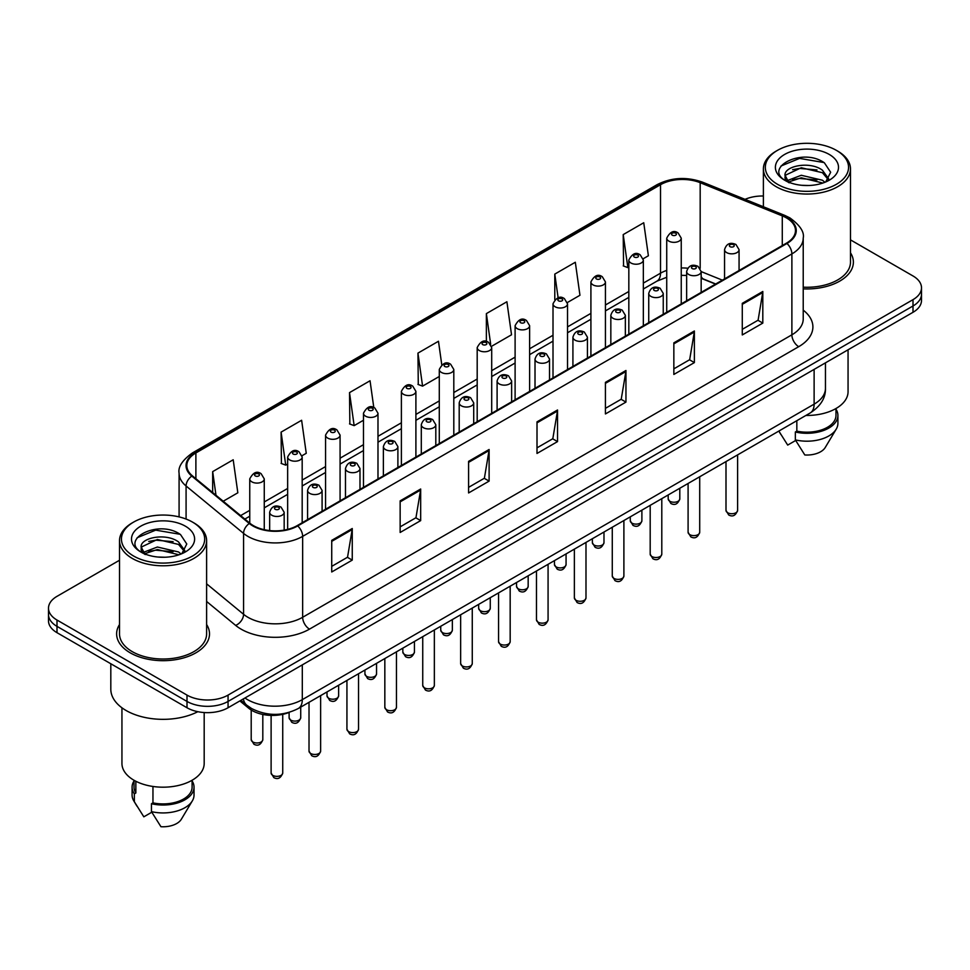 <?xml version="1.0" encoding="UTF-8"?>
<svg xmlns="http://www.w3.org/2000/svg" width="970" height="970" viewBox="0 0 970 970"><rect width="100%" height="100%" fill="white"/><g stroke="black" fill="none" stroke-linecap="round" stroke-linejoin="round"><path stroke-width="1.45" d="M715.508 284.101L701.164 278.305M289.387 712.307A29.027 16.757 180 0 1 248.769 708.27L239.869 700.934M119.516 624.547A46.451 26.82 0 0 0 116.618 633.871A46.451 26.82 0 0 0 130.222 652.834A46.451 26.82 0 0 0 180.832 658.642A46.451 26.82 0 0 0 209.508 633.871A46.451 26.82 0 0 0 206.61 624.547A46.451 26.82 0 0 1 209.508 633.871A46.451 26.82 0 0 1 180.832 658.642A46.451 26.82 0 0 1 130.222 652.834A46.451 26.82 0 0 1 116.618 633.871A46.451 26.82 0 0 1 119.516 624.547M786.415 217.886A30.967 17.872 180 0 1 795.485 230.533A30.967 17.872 180 0 1 786.415 243.167L297.172 525.631A30.967 17.872 180 0 1 249.908 523.242L192.424 475.846A30.967 17.872 180 0 1 186.822 465.588A30.967 17.872 180 0 1 195.891 452.941L660.521 184.7A30.967 17.872 180 0 1 700.182 182.7L782.281 215.886A30.967 17.872 180 0 1 786.415 217.886M786.961 217.571A31.743 18.321 0 0 0 782.717 215.522L700.619 182.324A31.743 18.321 0 0 0 659.976 184.385L195.346 452.626A31.743 18.321 0 0 0 191.793 476.1L249.278 523.497A31.743 18.321 0 0 0 297.717 525.946L786.961 243.482A31.743 18.321 0 0 0 786.961 217.571M119.516 560.248L57 596.344A29.027 16.757 0 0 0 48.5 608.19L48.5 620.836A29.027 16.757 0 0 0 57 632.682L187.004 707.748L187.004 701.431A29.027 16.757 0 0 0 228.059 701.431L913 305.986A29.027 16.757 0 0 0 921.5 294.128A29.027 16.757 0 0 1 913 305.986L228.059 701.431A29.027 16.757 0 0 1 187.004 701.431L57 626.365L187.004 701.431L187.004 695.102A29.027 16.757 0 0 0 228.059 695.102L913 299.657A29.027 16.757 0 0 0 921.5 287.811A29.027 16.757 0 0 0 913 275.965L850.484 239.869M48.5 614.519A29.027 16.757 0 0 0 57 626.365A29.027 16.757 0 0 1 48.5 614.519M331.728 540.363L331.728 571.973L352.255 560.114L352.255 528.517L331.728 540.363M331.728 566.359L347.539 557.229L352.171 529.559A7.736 4.474 -120 0 0 352.255 528.517M347.405 557.313L352.255 560.114M400.149 500.859L400.149 532.469L420.677 520.611L420.677 489.013L400.149 500.859M400.149 526.855L415.96 517.725L420.592 490.056A7.736 4.474 -120 0 0 420.677 489.013M415.827 517.81L420.677 520.611M468.583 461.356L468.583 492.954L489.11 481.108L489.11 449.498L468.583 461.356M468.583 487.352L484.394 478.222L489.025 450.553A7.736 4.474 -120 0 0 489.11 449.498M484.248 478.307L489.11 481.108M742.28 303.331L742.28 334.941L762.808 323.095L762.808 291.485L742.28 303.331M742.28 329.339L758.091 320.209L762.723 292.54A7.736 4.474 -120 0 0 762.808 291.485M757.946 320.282L762.808 323.095M673.847 342.846L673.847 374.444L694.374 362.598L694.374 330.988L673.847 342.846M673.847 368.842L689.658 359.712L694.302 332.043A7.736 4.474 -120 0 0 694.374 330.988M689.524 359.785L694.374 362.598M605.425 382.35L605.425 413.947L625.953 402.101L625.953 370.491L605.425 382.35M605.425 408.346L621.236 399.216L625.868 371.546A7.736 4.474 -120 0 0 625.953 370.491M621.103 399.3L625.953 402.101M537.004 421.853L537.004 453.451L557.532 441.605L557.532 409.995L537.004 421.853M537.004 447.849L552.815 438.719L557.447 411.05A7.736 4.474 -120 0 0 557.532 409.995M552.67 438.804L557.532 441.605M803.221 288.866A46.451 26.82 0 0 0 853.382 262.13A46.451 26.82 0 0 0 850.484 252.806A46.451 26.82 0 0 1 853.382 262.13A46.451 26.82 0 0 1 803.221 288.866M763.39 196.001A29.027 16.757 0 0 0 745.045 199.347M48.5 608.19A29.027 16.757 0 0 0 57 620.048L187.004 695.102M302.022 455.73L306.253 453.293L301.621 420.265L281.094 432.123L281.421 463.539M223.221 501.235L237.832 492.796L233.2 459.78L212.672 471.626L212.672 492.53M491.56 346.302L511.529 334.783L506.898 301.755L486.37 313.613L486.37 341.549M567.377 302.531L579.951 295.268L575.319 262.252L554.791 274.098L554.791 299.645M643.195 258.76L648.384 255.765L643.74 222.748L623.213 234.594L623.552 266.01M373.802 407.558L370.043 380.761L349.515 392.62L349.855 424.036M441.762 364.72L438.476 341.258L417.949 353.116L418.276 384.52M417.949 353.116L422.58 386.133L439.289 376.481M422.58 386.133L417.949 384.399M486.37 313.613L490.674 344.314M554.791 274.098L558.126 297.838M623.213 234.594L627.857 267.623L628.827 267.053M627.857 267.623L623.213 265.889M349.515 392.62L354.147 425.636L363.471 420.252M354.147 425.636L349.515 423.902M281.094 432.123L285.726 465.139L287.654 464.024M285.726 465.139L281.094 463.405M212.672 471.626L215.983 495.27M187.004 707.748A29.027 16.757 0 0 0 228.059 707.748L913 312.304A29.027 16.757 0 0 0 921.5 300.457L921.5 287.811M777.516 184.312A41.613 24.02 0 0 0 836.358 184.312A41.613 24.02 0 0 0 836.358 150.338L837.728 151.126A43.541 25.135 0 0 1 850.484 168.901A43.541 25.135 0 0 1 823.603 192.133A43.541 25.135 0 0 1 776.145 186.677A43.541 25.135 0 0 1 763.39 168.901A43.541 25.135 0 0 1 776.145 151.126L777.516 150.338A41.613 24.02 0 0 0 777.516 184.312M803.221 287.181A43.541 25.135 0 0 0 850.484 262.13L850.484 168.901M805.9 415.451A41.128 23.741 0 0 0 848.059 391.71L848.059 349.794M801.656 185.282L809.029 185.5M787.191 180.65L801.281 175.279L822.402 180.214L824.961 182.275M788.489 182.008L801.281 177.789L822.863 183.039M785.069 175.352L788.683 182.178M785.106 176.031C782.754 166.294 809.453 160.499 822.402 170.186L828.695 178.868M785.203 176.637L785.809 175.012L801.281 167.749L822.402 172.696L828.198 179.511M825.712 181.96L830.659 172.26L824.403 162.839C802.263 146.919 762.929 167.895 785.639 180.747L786.767 181.438M829.253 154.436A31.549 18.212 0 0 0 784.633 154.436A31.549 18.212 0 0 0 784.633 180.202A31.549 18.212 0 0 0 829.253 180.202A31.549 18.212 0 0 0 829.253 154.436M778.922 431.201L787.701 445.084L795.679 440.477M789.168 182.821C785.858 180.881 784.524 178.735 785.154 176.394M796.831 420.677L796.831 431.129A29.027 16.757 0 0 0 835.97 415.415L835.97 408.528M837.728 151.126L836.358 150.338A41.613 24.02 0 0 0 777.516 150.338M796.831 431.129L795.339 431.989L795.339 439.895L804.809 454.966A19.351 11.179 0 0 0 825.227 447.509L836.213 429.152A30.967 17.872 0 0 0 837.91 423.32L837.91 415.415A30.967 17.872 0 0 0 835.97 409.195M795.339 439.895A30.967 17.872 0 0 0 836.213 429.152M795.339 431.989A30.967 17.872 0 0 0 837.91 415.415M781.032 166.003L799.559 158.401L823.979 162.548M792.599 169.689L799.559 168.428L816.995 169.92M792.599 179.729L799.559 178.468L816.995 179.959M133.642 556.053A41.613 24.02 0 0 0 192.484 556.053A41.613 24.02 0 0 0 192.484 522.078L193.854 522.866A43.541 25.135 0 0 1 206.61 540.642A43.541 25.135 0 0 1 179.729 563.873A43.541 25.135 0 0 1 132.272 558.417A43.541 25.135 0 0 1 119.516 540.642A43.541 25.135 0 0 1 132.272 522.866L133.642 522.078A41.613 24.02 0 0 0 133.642 556.053M119.516 540.642L119.516 633.871A43.541 25.135 0 0 0 132.272 651.646A43.541 25.135 0 0 0 179.729 657.102A43.541 25.135 0 0 0 206.61 633.871L206.61 540.642M110.81 663.747L110.81 689.185A52.259 30.167 0 0 0 126.112 710.513A52.259 30.167 0 0 0 197.844 711.689M121.941 707.797L121.941 763.451A41.128 23.741 0 0 0 133.981 780.244A41.128 23.741 0 0 0 178.795 785.385A41.128 23.741 0 0 0 204.185 763.451L204.185 712.538M157.783 557.022L165.155 557.241M143.305 552.391L157.395 547.019L178.529 551.954L181.087 554.015M144.603 553.737L157.395 549.529L178.989 554.779M141.183 547.092L144.809 553.918M141.232 547.771C138.868 538.023 165.567 532.239 178.529 541.927L184.809 550.608M141.329 548.377L141.935 546.753L157.395 539.49L178.529 544.425L184.312 551.251M181.839 553.7L186.773 544L180.529 534.579C158.389 518.659 119.043 539.635 141.766 552.488L142.893 553.179M185.367 526.176A31.549 18.212 0 0 0 140.747 526.176A31.549 18.212 0 0 0 140.747 551.942A31.549 18.212 0 0 0 185.367 551.942A31.549 18.212 0 0 0 185.367 526.176M134.03 780.268L134.03 787.155A29.027 16.757 0 0 0 135.849 792.987L135.849 781.25M134.03 780.935A30.967 17.872 0 0 0 132.09 787.155L132.09 795.048A30.967 17.872 0 0 0 133.787 800.893A30.967 17.872 0 0 0 134.357 801.753L143.827 816.825L151.805 812.217M134.357 801.753L134.357 793.848L135.849 792.987M132.09 787.155A30.967 17.872 0 0 0 134.357 793.848M145.282 554.561C141.984 552.621 140.65 550.475 141.28 548.123M152.957 786.464L152.957 802.869A29.027 16.757 0 0 0 192.096 787.155L192.096 780.268M193.854 522.866L192.484 522.078A41.613 24.02 0 0 0 133.642 522.078M152.957 802.869L151.453 803.73L151.453 811.635L160.935 826.707A19.351 11.179 0 0 0 181.354 819.238L192.327 800.893A30.967 17.872 0 0 0 194.024 795.048L194.024 787.155A30.967 17.872 0 0 0 192.096 780.935M151.453 811.635A30.967 17.872 0 0 0 192.327 800.893M151.453 803.73A30.967 17.872 0 0 0 194.024 787.155M137.146 537.744L155.673 530.141L180.093 534.288M148.725 541.43L155.673 540.169L173.109 541.66M148.725 551.469L155.673 550.208L173.109 551.7M248.769 706.718L248.769 708.27M803.221 310.157A48.379 27.936 180 0 1 798.722 346.678L309.491 629.13A9.676 5.59 60 0 1 302.652 617.284L791.884 334.82A38.703 22.346 0 0 0 803.221 319.021L803.221 238.111A38.703 22.346 180 0 1 791.884 253.91A9.676 5.59 -120 0 0 786.961 243.482M309.491 629.13A48.379 27.936 180 0 1 241.069 629.13A48.379 27.936 180 0 1 235.649 625.407L206.61 601.461M249.278 523.497A9.676 6.475 129.5 0 0 243.567 533.391L243.567 614.301A38.703 22.346 0 0 0 247.908 617.284A38.703 22.346 0 0 0 302.652 617.284L302.652 536.374A38.703 22.346 180 0 1 243.567 533.391L186.082 485.994A38.703 22.346 180 0 1 179.086 473.166L179.086 516.889M803.221 238.111C804.518 232.072 800.068 225.319 789.883 217.886L784.791 215.413A9.676 4.535 112 0 0 782.717 215.522M784.791 215.413L702.692 182.227C686.663 176.552 671.446 177.377 657.054 184.688A9.676 5.59 60 0 1 659.976 184.385M195.346 452.626A9.676 5.59 -120 0 0 192.424 452.941C182.384 460.156 177.934 466.909 179.086 473.166M191.793 476.1A9.676 6.475 129.5 0 0 186.082 485.994L186.082 519.047M702.692 182.227A9.676 4.535 112 0 0 700.619 182.324M297.717 525.946A9.676 5.59 60 0 1 302.652 536.374L791.884 253.91L791.884 334.82A9.676 5.59 60 0 0 798.722 346.678M228.059 695.102L228.059 707.748M913 299.657L913 312.304M57 620.048L57 632.682M206.61 583.819L243.567 614.301A9.676 6.475 -50.5 0 1 235.649 625.407M195.891 452.941L195.891 478.707M782.281 215.886L782.281 245.555M700.182 182.7L700.182 268.338M722.359 280.148L701.164 271.588M687.706 268.217A30.967 17.872 0 0 0 681.243 267.962M666.729 270.412A30.967 17.872 0 0 0 660.521 273.188L643.34 283.107M660.521 184.7L660.521 273.188A17.424 10.052 60 0 1 656.908 281.167L643.34 288.999M628.827 291.485L605.438 304.992M590.912 313.371L567.523 326.878M553.009 335.256L529.62 348.763M515.106 357.142L491.705 370.649M477.191 379.027L453.802 392.535M439.289 400.913L415.9 414.42M401.386 422.799L377.985 436.306M363.471 444.684L340.082 458.192M325.568 466.57L302.179 480.077M287.654 488.456L264.264 501.963M249.751 510.341L240.645 515.603M715.727 283.98L703.638 279.093A17.424 8.16 -68 0 1 701.164 276.523M537.004 422.847L557.447 411.05M605.425 383.344L625.868 371.546M673.847 343.841L694.302 332.043M742.28 304.337L762.723 292.54M468.583 462.363L489.025 450.553M400.149 501.866L420.592 490.056M331.728 541.369L352.171 529.559M244.961 697.988A38.703 22.346 0 0 0 247.568 699.649A38.703 22.346 0 0 0 302.3 699.649L814.121 404.15A38.703 22.346 0 0 0 825.458 388.352C825.749 397.955 820.632 406.175 810.12 413.014L298.299 708.512A19.351 11.179 60 0 0 302.3 699.649L302.3 664.886M814.121 369.388L814.121 404.15A19.351 11.179 60 0 1 810.12 413.014M243.397 698.897A19.351 12.949 129.5 0 0 246.768 705.19L240.887 700.34M737.612 510.378C735.696 515.603 732.738 517.131 728.7 514.973L725.996 510.378A5.808 3.346 0 0 0 727.706 512.754A5.808 3.346 0 0 0 734.035 513.482A5.808 3.346 0 0 0 737.612 510.378L737.612 454.869M726.676 252.612A7.263 4.195 180 0 1 724.554 249.654C726.409 243.688 730.204 241.966 735.939 244.476L739.067 249.654A7.263 4.195 180 0 1 734.581 253.522A7.263 4.195 180 0 1 726.676 252.612M733.514 244.707A2.425 1.394 0 0 0 730.095 244.707A2.425 1.394 0 0 0 730.095 246.683A2.425 1.394 0 0 0 733.514 246.683A2.425 1.394 0 0 0 733.514 244.707M669.882 501.26A5.808 3.346 0 0 0 676.211 501.987A5.808 3.346 0 0 0 679.8 498.883C677.885 504.109 674.914 505.637 670.888 503.478L668.184 498.883A5.808 3.346 0 0 0 669.882 501.26M681.243 303.889L681.243 238.147A7.263 4.195 180 0 1 676.769 242.027A7.263 4.195 180 0 1 668.863 241.118A7.263 4.195 180 0 1 666.729 238.147L666.729 312.267M672.283 235.189A2.425 1.394 0 0 0 675.702 235.189A2.425 1.394 0 0 0 675.702 233.212A2.425 1.394 0 0 0 672.283 233.212A2.425 1.394 0 0 0 672.283 235.189M699.71 532.263C697.794 537.489 694.823 539.017 690.798 536.859L688.094 532.263A5.808 3.346 0 0 0 689.791 534.64A5.808 3.346 0 0 0 696.12 535.367A5.808 3.346 0 0 0 699.71 532.263L699.71 476.755M688.773 274.498A7.263 4.195 180 0 1 686.639 271.539C688.494 265.574 692.289 263.852 698.036 266.362L701.164 271.539A7.263 4.195 180 0 1 696.678 275.407A7.263 4.195 180 0 1 688.773 274.498M695.611 266.592A2.425 1.394 0 0 0 692.192 266.592A2.425 1.394 0 0 0 692.192 268.569A2.425 1.394 0 0 0 695.611 268.569A2.425 1.394 0 0 0 695.611 266.592M661.795 554.149C659.891 559.375 656.92 560.903 652.895 558.744L650.191 554.149A5.808 3.346 0 0 0 651.888 556.525A5.808 3.346 0 0 0 658.218 557.253A5.808 3.346 0 0 0 661.795 554.149L661.795 498.641M650.858 296.383A7.263 4.195 180 0 1 648.736 293.425C650.591 287.459 654.386 285.738 660.121 288.248L663.25 293.425A7.263 4.195 180 0 1 658.775 297.293A7.263 4.195 180 0 1 650.858 296.383M657.709 288.478A2.425 1.394 0 0 0 654.277 288.478A2.425 1.394 0 0 0 654.277 290.454A2.425 1.394 0 0 0 657.709 290.454A2.425 1.394 0 0 0 657.709 288.478M623.892 576.034C621.976 581.26 619.005 582.788 614.98 580.63L612.276 576.034A5.808 3.346 0 0 0 613.986 578.411A5.808 3.346 0 0 0 620.303 579.138A5.808 3.346 0 0 0 623.892 576.034L623.892 520.526M612.955 318.269A7.263 4.195 180 0 1 610.833 315.311C612.688 309.345 616.483 307.623 622.219 310.133L625.347 315.311A7.263 4.195 180 0 1 620.861 319.178A7.263 4.195 180 0 1 612.955 318.269M619.794 310.364A2.425 1.394 0 0 0 616.374 310.364A2.425 1.394 0 0 0 616.374 312.34A2.425 1.394 0 0 0 619.794 312.34A2.425 1.394 0 0 0 619.794 310.364M585.989 597.92C584.073 603.146 581.103 604.674 577.077 602.515L574.373 597.92A5.808 3.346 0 0 0 576.071 600.297A5.808 3.346 0 0 0 582.4 601.024A5.808 3.346 0 0 0 585.989 597.92L585.989 542.412M575.052 340.155A7.263 4.195 180 0 1 572.918 337.196C574.774 331.231 578.569 329.509 584.304 332.019L587.432 337.196A7.263 4.195 180 0 1 582.958 341.064A7.263 4.195 180 0 1 575.052 340.155M581.891 332.249A2.425 1.394 0 0 0 578.472 332.249A2.425 1.394 0 0 0 578.472 334.226A2.425 1.394 0 0 0 581.891 334.226A2.425 1.394 0 0 0 581.891 332.249M631.979 523.145A5.808 3.346 0 0 0 638.308 523.873A5.808 3.346 0 0 0 641.885 520.769C639.982 525.995 637.011 527.522 632.973 525.364L630.282 520.769A5.808 3.346 0 0 0 631.979 523.145M643.34 325.774L643.34 260.033A7.263 4.195 180 0 1 638.854 263.913A7.263 4.195 180 0 1 630.949 263.003A7.263 4.195 180 0 1 628.827 260.033L628.827 334.153M634.368 257.074A2.425 1.394 0 0 0 637.787 257.074A2.425 1.394 0 0 0 637.787 255.098A2.425 1.394 0 0 0 634.368 255.098A2.425 1.394 0 0 0 634.368 257.074M594.064 545.031A5.808 3.346 0 0 0 600.394 545.758A5.808 3.346 0 0 0 603.983 542.654C602.067 547.88 599.096 549.408 595.071 547.25L592.367 542.654A5.808 3.346 0 0 0 594.064 545.031M605.438 347.66L605.438 281.918A7.263 4.195 180 0 1 600.951 285.798A7.263 4.195 180 0 1 593.046 284.889A7.263 4.195 180 0 1 590.912 281.918L590.912 356.038M596.465 278.96A2.425 1.394 0 0 0 599.884 278.96A2.425 1.394 0 0 0 599.884 276.983A2.425 1.394 0 0 0 596.465 276.983A2.425 1.394 0 0 0 596.465 278.96M556.162 566.916A5.808 3.346 0 0 0 562.491 567.644A5.808 3.346 0 0 0 566.068 564.54C564.164 569.766 561.193 571.294 557.168 569.135L554.464 564.54A5.808 3.346 0 0 0 556.162 566.916M567.523 369.546L567.523 303.804A7.263 4.195 180 0 1 563.049 307.684A7.263 4.195 180 0 1 555.131 306.775A7.263 4.195 180 0 1 553.009 303.804L553.009 377.924M558.562 300.845A2.425 1.394 0 0 0 561.982 300.845A2.425 1.394 0 0 0 561.982 298.869A2.425 1.394 0 0 0 558.562 298.869A2.425 1.394 0 0 0 558.562 300.845M548.074 619.806C546.171 625.032 543.2 626.559 539.162 624.401L536.471 619.806A5.808 3.346 0 0 0 538.168 622.182A5.808 3.346 0 0 0 544.497 622.91A5.808 3.346 0 0 0 548.074 619.806L548.074 564.297M537.137 362.04A7.263 4.195 180 0 1 535.016 359.082C536.871 353.116 540.666 351.395 546.401 353.904L549.529 359.082A7.263 4.195 180 0 1 545.043 362.95A7.263 4.195 180 0 1 537.137 362.04M543.988 354.135A2.425 1.394 0 0 0 540.557 354.135A2.425 1.394 0 0 0 540.557 356.111A2.425 1.394 0 0 0 543.988 356.111A2.425 1.394 0 0 0 543.988 354.135M510.171 641.691C508.256 646.917 505.285 648.445 501.26 646.287L498.556 641.691A5.808 3.346 0 0 0 500.253 644.068A5.808 3.346 0 0 0 506.582 644.795A5.808 3.346 0 0 0 510.171 641.691L510.171 586.183M499.235 383.926A7.263 4.195 180 0 1 497.101 380.967C498.956 375.002 502.763 373.28 508.498 375.79L511.626 380.967A7.263 4.195 180 0 1 507.14 384.835A7.263 4.195 180 0 1 499.235 383.926M506.073 376.02A2.425 1.394 0 0 0 502.654 376.02A2.425 1.394 0 0 0 502.654 377.997A2.425 1.394 0 0 0 506.073 377.997A2.425 1.394 0 0 0 506.073 376.02M472.269 663.577C470.353 668.803 467.382 670.331 463.357 668.172L460.653 663.577A5.808 3.346 0 0 0 462.35 665.953A5.808 3.346 0 0 0 468.68 666.681A5.808 3.346 0 0 0 472.269 663.577L472.269 608.069M461.32 405.812A7.263 4.195 180 0 1 459.198 402.853C461.053 396.888 464.848 395.166 470.583 397.676L473.712 402.853A7.263 4.195 180 0 1 469.237 406.721A7.263 4.195 180 0 1 461.32 405.812M468.17 397.906A2.425 1.394 0 0 0 464.751 397.906A2.425 1.394 0 0 0 464.751 399.882A2.425 1.394 0 0 0 468.17 399.882A2.425 1.394 0 0 0 468.17 397.906M518.259 588.802A5.808 3.346 0 0 0 524.576 589.53A5.808 3.346 0 0 0 528.165 586.426C526.249 591.651 523.279 593.179 519.253 591.021L516.549 586.426A5.808 3.346 0 0 0 518.259 588.802M529.62 391.431L529.62 325.69A7.263 4.195 180 0 1 525.134 329.57A7.263 4.195 180 0 1 517.228 328.66A7.263 4.195 180 0 1 515.106 325.69L515.106 399.81M520.647 322.731A2.425 1.394 0 0 0 524.067 322.731A2.425 1.394 0 0 0 524.067 320.755A2.425 1.394 0 0 0 520.647 320.755A2.425 1.394 0 0 0 520.647 322.731M480.344 610.688A5.808 3.346 0 0 0 486.673 611.415A5.808 3.346 0 0 0 490.262 608.311C488.346 613.537 485.376 615.065 481.35 612.907L478.646 608.311A5.808 3.346 0 0 0 480.344 610.688M491.705 413.317L491.705 347.575A7.263 4.195 180 0 1 487.231 351.455A7.263 4.195 180 0 1 479.325 350.546A7.263 4.195 180 0 1 477.191 347.575L477.191 421.695M482.745 344.617A2.425 1.394 0 0 0 486.164 344.617A2.425 1.394 0 0 0 486.164 342.64A2.425 1.394 0 0 0 482.745 342.64A2.425 1.394 0 0 0 482.745 344.617M442.441 632.573A5.808 3.346 0 0 0 448.77 633.301A5.808 3.346 0 0 0 452.347 630.197C450.444 635.423 447.473 636.951 443.448 634.792L440.744 630.197A5.808 3.346 0 0 0 442.441 632.573M453.802 435.203L453.802 369.461A7.263 4.195 180 0 1 449.328 373.341A7.263 4.195 180 0 1 441.411 372.432A7.263 4.195 180 0 1 439.289 369.461L439.289 443.581M444.83 366.502A2.425 1.394 0 0 0 448.261 366.502A2.425 1.394 0 0 0 448.261 364.526A2.425 1.394 0 0 0 444.83 364.526A2.425 1.394 0 0 0 444.83 366.502M434.354 685.463C432.438 690.688 429.48 692.216 425.442 690.058L422.738 685.463A5.808 3.346 0 0 0 424.448 687.839A5.808 3.346 0 0 0 430.777 688.567A5.808 3.346 0 0 0 434.354 685.463L434.354 629.954M423.417 427.697A7.263 4.195 180 0 1 421.295 424.739C423.15 418.773 426.945 417.051 432.681 419.561L435.809 424.739A7.263 4.195 180 0 1 431.323 428.607A7.263 4.195 180 0 1 423.417 427.697M430.256 419.792A2.425 1.394 0 0 0 426.836 419.792A2.425 1.394 0 0 0 426.836 421.768A2.425 1.394 0 0 0 430.256 421.768A2.425 1.394 0 0 0 430.256 419.792M396.451 707.348C394.535 712.574 391.565 714.102 387.539 711.944L384.835 707.348A5.808 3.346 0 0 0 386.533 709.725A5.808 3.346 0 0 0 392.862 710.452A5.808 3.346 0 0 0 396.451 707.348L396.451 651.84M385.514 449.583A7.263 4.195 180 0 1 383.38 446.624C385.236 440.659 389.031 438.937 394.778 441.447L397.894 446.624A7.263 4.195 180 0 1 393.42 450.492A7.263 4.195 180 0 1 385.514 449.583M392.353 441.677A2.425 1.394 0 0 0 388.934 441.677A2.425 1.394 0 0 0 388.934 443.654A2.425 1.394 0 0 0 392.353 443.654A2.425 1.394 0 0 0 392.353 441.677M358.536 729.234C356.633 734.46 353.662 735.987 349.637 733.829L346.933 729.234A5.808 3.346 0 0 0 348.63 731.61A5.808 3.346 0 0 0 354.959 732.338A5.808 3.346 0 0 0 358.536 729.234L358.536 673.726M347.599 471.468A7.263 4.195 180 0 1 345.478 468.51C347.333 462.544 351.128 460.823 356.863 463.333L359.991 468.51A7.263 4.195 180 0 1 355.517 472.378A7.263 4.195 180 0 1 347.599 471.468M354.45 463.563A2.425 1.394 0 0 0 351.019 463.563A2.425 1.394 0 0 0 351.019 465.539A2.425 1.394 0 0 0 354.45 465.539A2.425 1.394 0 0 0 354.45 463.563M320.633 751.12C318.718 756.345 315.747 757.873 311.722 755.715L309.018 751.12A5.808 3.346 0 0 0 310.727 753.496A5.808 3.346 0 0 0 317.044 754.223A5.808 3.346 0 0 0 320.633 751.12L320.633 695.611M309.697 493.354A7.263 4.195 180 0 1 307.575 490.396C309.43 484.43 313.225 482.708 318.96 485.218L322.088 490.396A7.263 4.195 180 0 1 317.602 494.263A7.263 4.195 180 0 1 309.697 493.354M316.535 485.449A2.425 1.394 0 0 0 313.116 485.449A2.425 1.394 0 0 0 313.116 487.425A2.425 1.394 0 0 0 316.535 487.425A2.425 1.394 0 0 0 316.535 485.449M282.731 773.005C280.815 778.231 277.844 779.759 273.819 777.601L271.115 773.005A5.808 3.346 0 0 0 272.812 775.382A5.808 3.346 0 0 0 279.142 776.109A5.808 3.346 0 0 0 282.731 773.005L282.731 714.356M271.794 515.24A7.263 4.195 180 0 1 269.66 512.281C271.515 506.316 275.31 504.594 281.045 507.104L284.174 512.281A7.263 4.195 180 0 1 279.7 516.149A7.263 4.195 180 0 1 271.794 515.24M278.632 507.334A2.425 1.394 0 0 0 275.213 507.334A2.425 1.394 0 0 0 275.213 509.311A2.425 1.394 0 0 0 278.632 509.311A2.425 1.394 0 0 0 278.632 507.334M404.526 654.459A5.808 3.346 0 0 0 410.856 655.187A5.808 3.346 0 0 0 414.445 652.082C412.529 657.308 409.558 658.836 405.533 656.678L402.829 652.082A5.808 3.346 0 0 0 404.526 654.459M415.9 457.088L415.9 391.346A7.263 4.195 180 0 1 411.413 395.226A7.263 4.195 180 0 1 403.508 394.317A7.263 4.195 180 0 1 401.386 391.346L401.386 465.467M406.927 388.388A2.425 1.394 0 0 0 410.346 388.388A2.425 1.394 0 0 0 410.346 386.412A2.425 1.394 0 0 0 406.927 386.412A2.425 1.394 0 0 0 406.927 388.388M366.624 676.345A5.808 3.346 0 0 0 372.953 677.072A5.808 3.346 0 0 0 376.542 673.968C374.626 679.194 371.655 680.722 367.63 678.563L364.926 673.968A5.808 3.346 0 0 0 366.624 676.345M377.985 478.974L377.985 413.232A7.263 4.195 180 0 1 373.511 417.112A7.263 4.195 180 0 1 365.593 416.203A7.263 4.195 180 0 1 363.471 413.232L363.471 487.352M369.024 410.274A2.425 1.394 0 0 0 372.444 410.274A2.425 1.394 0 0 0 372.444 408.297A2.425 1.394 0 0 0 369.024 408.297A2.425 1.394 0 0 0 369.024 410.274M328.721 698.23A5.808 3.346 0 0 0 335.05 698.958A5.808 3.346 0 0 0 338.627 695.854C336.723 701.08 333.753 702.607 329.715 700.449L327.011 695.854A5.808 3.346 0 0 0 328.721 698.23M340.082 500.859L340.082 435.118A7.263 4.195 180 0 1 335.596 438.998A7.263 4.195 180 0 1 327.69 438.088A7.263 4.195 180 0 1 325.568 435.118L325.568 509.238M331.109 432.159A2.425 1.394 0 0 0 334.529 432.159A2.425 1.394 0 0 0 334.529 430.183A2.425 1.394 0 0 0 331.109 430.183A2.425 1.394 0 0 0 331.109 432.159M290.806 720.116A5.808 3.346 0 0 0 297.135 720.843A5.808 3.346 0 0 0 300.724 717.739C298.808 722.965 295.838 724.493 291.812 722.335L289.108 717.739A5.808 3.346 0 0 0 290.806 720.116M302.179 522.745L302.179 457.003A7.263 4.195 180 0 1 297.693 460.883A7.263 4.195 180 0 1 289.787 459.974A7.263 4.195 180 0 1 287.654 457.003L287.654 529.377M293.207 454.045A2.425 1.394 0 0 0 296.626 454.045A2.425 1.394 0 0 0 296.626 452.068A2.425 1.394 0 0 0 293.207 452.068A2.425 1.394 0 0 0 293.207 454.045M252.903 742.001A5.808 3.346 0 0 0 259.233 742.729A5.808 3.346 0 0 0 262.809 739.625C260.906 744.851 257.935 746.379 253.91 744.22L251.206 739.625A5.808 3.346 0 0 0 252.903 742.001M264.264 529.693L264.264 478.889A7.263 4.195 180 0 1 259.79 482.769A7.263 4.195 180 0 1 251.873 481.86A7.263 4.195 180 0 1 249.751 478.889L249.751 523.109M255.292 475.93A2.425 1.394 0 0 0 258.723 475.93A2.425 1.394 0 0 0 258.723 473.954A2.425 1.394 0 0 0 255.292 473.954A2.425 1.394 0 0 0 255.292 475.93M657.054 184.688L192.424 452.941M703.638 279.093L701.164 278.184M686.639 275.444L681.243 275.322M666.729 277.274L656.908 281.167M628.827 297.378L605.438 310.885M590.912 319.263L567.523 332.771M553.009 341.149L529.62 354.656M515.106 363.035L491.705 376.542M477.191 384.92L453.802 398.428M439.289 406.806L415.9 420.313M401.386 428.691L377.985 442.199M363.471 450.577L340.082 464.084M325.568 472.463L302.179 485.97M287.654 494.348L264.264 507.856M249.751 516.234L244.852 519.071M298.299 708.512C282.719 716.333 267.15 716.333 251.569 708.512L246.768 705.19M825.458 388.352L825.458 362.841M725.996 510.378L725.996 461.575M724.554 278.887L724.554 249.654M739.067 270.509L739.067 249.654M679.8 498.883L679.8 488.249M681.243 238.147L678.115 232.97C673.907 229.938 670.112 231.66 666.729 238.147M668.184 498.883L668.184 494.955M688.094 532.263L688.094 483.46M686.639 300.773L686.639 271.539M701.164 292.394L701.164 271.539M650.191 554.149L650.191 505.346M648.736 322.658L648.736 293.425M663.25 314.28L663.25 293.425M612.276 576.034L612.276 527.231M610.833 344.544L610.833 315.311M625.347 336.166L625.347 315.311M574.373 597.92L574.373 549.117M572.918 366.43L572.918 337.196M587.432 358.051L587.432 337.196M641.885 520.769L641.885 510.135M643.34 260.033L640.212 254.855C636.005 251.824 632.21 253.546 628.827 260.033M630.282 520.769L630.282 516.84M603.983 542.654L603.983 532.021M605.438 281.918L602.309 276.741C598.09 273.71 594.295 275.431 590.912 281.918M592.367 542.654L592.367 538.726M566.068 564.54L566.068 553.906M567.523 303.804L564.394 298.627C560.187 295.595 556.392 297.317 553.009 303.804M554.464 564.54L554.464 560.611M780.814 434.402L778.825 431.08M763.39 206.755L763.39 168.901M136.94 806.143L133.787 800.893M536.471 619.806L536.471 571.003M535.016 388.315L535.016 359.082M549.529 379.937L549.529 359.082M498.556 641.691L498.556 592.888M497.101 410.201L497.101 380.967M511.626 401.822L511.626 380.967M460.653 663.577L460.653 614.774M459.198 432.087L459.198 402.853M473.712 423.708L473.712 402.853M528.165 586.426L528.165 575.792M529.62 325.69L526.492 320.512C522.284 317.481 518.489 319.203 515.106 325.69M516.549 586.426L516.549 582.497M490.262 608.311L490.262 597.678M491.705 347.575L488.577 342.398C484.369 339.367 480.574 341.088 477.191 347.575M478.646 608.311L478.646 604.383M452.347 630.197L452.347 619.563M453.802 369.461L450.674 364.283C446.467 361.252 442.672 362.974 439.289 369.461M440.744 630.197L440.744 626.268M422.738 685.463L422.738 636.659M421.295 453.972L421.295 424.739M435.809 445.594L435.809 424.739M384.835 707.348L384.835 658.545M383.38 475.858L383.38 446.624M397.894 467.479L397.894 446.624M346.933 729.234L346.933 680.431M345.478 497.743L345.478 468.51M359.991 489.365L359.991 468.51M309.018 751.12L309.018 702.316M307.575 519.629L307.575 490.396M322.088 511.251L322.088 490.396M271.115 773.005L271.115 715.399M269.66 530.566L269.66 512.281M284.174 530.105L284.174 512.281M414.445 652.082L414.445 641.449M415.9 391.346L412.771 386.169C408.552 383.138 404.757 384.86 401.386 391.346M402.829 652.082L402.829 648.154M376.542 673.968L376.542 663.335M377.985 413.232L374.856 408.055C370.649 405.024 366.854 406.745 363.471 413.232M364.926 673.968L364.926 670.04M338.627 695.854L338.627 685.22M340.082 435.118L336.954 429.94C332.746 426.909 328.951 428.631 325.568 435.118M327.011 695.854L327.011 691.925M300.724 717.739L300.724 707.106M302.179 457.003L299.051 451.826C294.831 448.795 291.036 450.516 287.654 457.003M289.108 717.739L289.108 712.416M262.809 739.625L262.809 714.441M264.264 478.889L261.136 473.712C256.929 470.68 253.134 472.402 249.751 478.889M251.206 739.625L251.206 710.016"/></g></svg>
